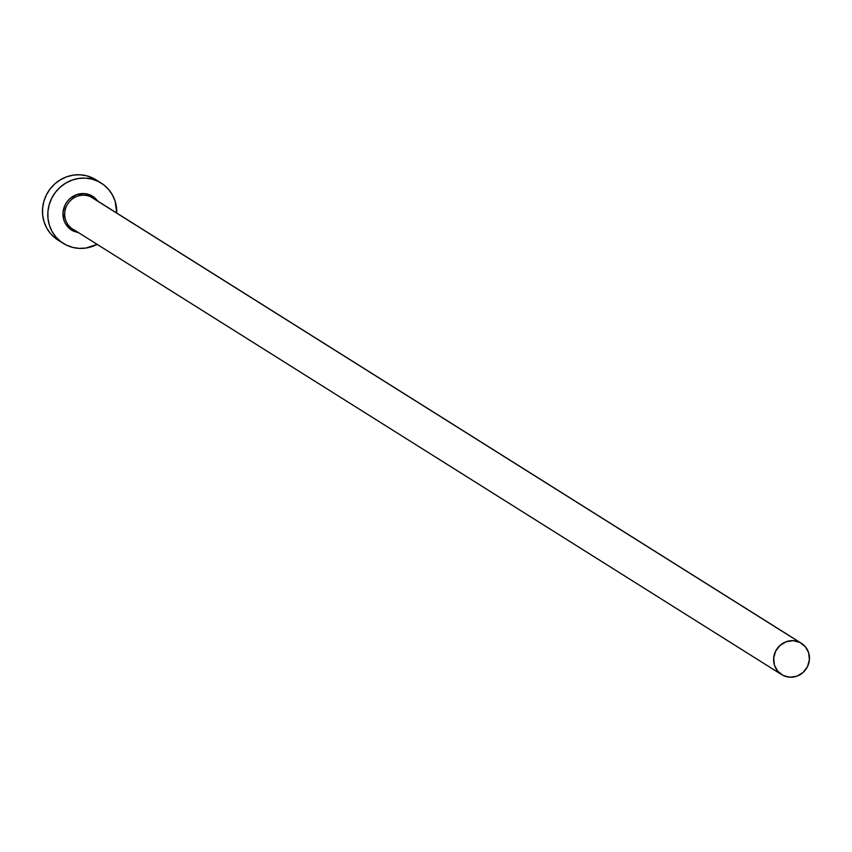 <?xml version="1.0" encoding="UTF-8"?>
<svg xmlns="http://www.w3.org/2000/svg" width="852" height="852" viewBox="0 0 852 852"><rect width="100%" height="100%" fill="white"/><g stroke="black" fill="none" stroke-linecap="round" stroke-linejoin="round"><path stroke-width="1.28" d="M74.326 230.019L73.347 231.073A19.937 19.063 -57.9 0 1 65.146 204.874A19.937 19.063 -57.9 0 1 91.207 195.427L90.919 196.929A18.52 17.7 122.1 0 0 67.404 204.459A18.52 17.7 122.1 0 0 72.037 228.666A18.52 17.7 122.1 0 0 74.348 230.029L781.678 674.635A18.52 17.7 -57.9 0 1 776.066 650.342A18.52 17.7 -57.9 0 1 799.826 642.397A18.52 17.7 -57.9 0 1 801.391 643.271A18.52 17.7 -57.9 0 1 807.004 667.563A18.52 17.7 -57.9 0 1 783.244 675.498A18.52 17.7 -57.9 0 1 781.678 674.635M801.391 643.271L92.485 197.802A18.52 17.7 122.1 0 0 90.919 196.929L799.826 642.397L90.919 196.929A18.52 17.7 122.1 0 0 67.17 204.863A18.52 17.7 122.1 0 0 72.782 229.156M101.228 183.105L95.903 179.761A35.614 34.037 122.1 0 0 92.889 178.089L98.214 181.423A35.614 34.037 -57.9 0 1 101.228 183.105A35.614 34.037 -57.9 0 1 116.745 213.043L115.169 201.338L112.517 195.108L108.705 189.581L103.869 184.959L92.889 178.089A35.614 34.037 122.1 0 0 47.211 193.351A35.614 34.037 122.1 0 0 58.011 240.062L63.325 243.406A35.614 34.037 -57.9 0 1 52.536 196.695A35.614 34.037 -57.9 0 1 98.214 181.423L91.941 179.122L85.296 178.121L78.533 178.473L71.919 180.166L65.7 183.127L60.119 187.248L55.391 192.36L51.695 198.282L49.171 204.778L47.914 211.605L47.989 218.485L49.384 225.173L52.036 231.403L55.849 236.931L60.673 241.553L66.339 245.078A35.614 34.037 -57.9 0 1 63.325 243.406M97.043 244.407A35.614 34.037 -57.9 0 1 66.339 245.078L72.612 247.389L79.257 248.39L86.02 248.038L97.043 244.407M78.416 232.702L73.347 231.073L70.184 229.103L65.338 223.416L63.857 219.933L63.037 212.329L65.146 204.874L67.223 201.551L69.864 198.686L76.478 194.725L83.965 193.585L91.207 195.427L94.37 197.408L98.118 201.338M96.042 179.847L86.616 175.778L79.981 174.777L73.219 175.129L66.594 176.822L60.375 179.783L54.794 183.904L50.066 189.016L46.37 194.938L43.846 201.434L42.6 208.261L42.675 215.151L44.059 221.829L46.711 228.059L50.524 233.586L55.359 238.209L61.014 241.734M799.826 642.397L793.106 640.683L786.151 641.748L780.017 645.422L775.629 651.173L773.669 658.095L774.425 665.146L777.791 671.259L783.244 675.498L789.964 677.223L796.918 676.158L803.053 672.473L807.44 666.733L809.4 659.81L808.644 652.749L805.278 646.636L799.826 642.397M93.219 198.292A18.52 17.7 122.1 0 0 90.919 196.929L91.207 195.427"/></g></svg>
